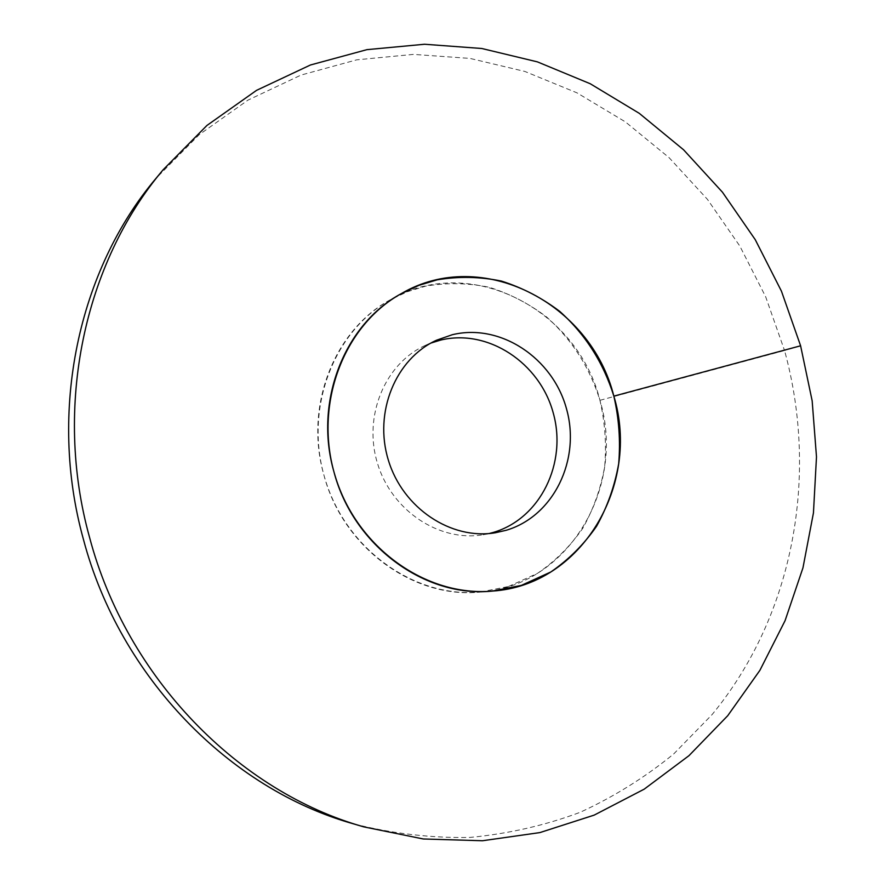<?xml version="1.0" encoding="UTF-8"?>
<svg xmlns="http://www.w3.org/2000/svg" width="885" height="885" viewBox="0 0 885 885"><rect width="100%" height="100%" fill="white"/><g stroke="black" fill="none" stroke-linecap="round" stroke-linejoin="round"><path stroke-width="0.66" stroke-dasharray="4.42 3.32" d="M508.466 586.512L537.549 573.314C555.249 561.167 570.316 546.167 582.75 528.323C593.404 509.24 600.705 488.73 604.643 466.804C606.568 444.491 604.997 422.333 599.942 400.308C589.664 367.363 571.909 339.597 546.664 317.007C529.042 303.688 509.893 293.776 489.217 287.26C468.077 282.923 446.914 282.547 425.74 286.12L407.686 291.608L390.484 299.672C334.43 329.729 304.031 405.994 323.833 474.78C342.639 547.461 413.494 599.001 479.825 592.109C414.811 597.983 346.422 549.74 325.204 479.482C303.544 409.368 333.302 331.145 390.484 299.672L401.403 293.566L390.484 299.672C469.692 253.077 577.429 308.854 599.942 400.308C626.447 487.17 568.181 586.589 479.825 592.109L492.281 591.091L479.825 592.109L508.466 586.512M489.139 533.533L482.967 534.761C439.38 542.184 391.734 510.756 377.519 463.497C362.905 416.359 384.842 363.68 425.143 345.482L430.951 343.059M800.604 345.792L784.541 350.515L765.669 296.785L739.838 246.074L707.469 199.391L669.104 157.674L625.352 121.864L576.976 92.848L524.849 71.442L469.979 58.41L413.505 54.383L356.721 59.837L301.044 75.07L247.977 100.127L199.092 134.763L155.97 178.405M599.942 400.308L784.541 350.515C818.879 475.477 793.933 615.23 712.027 714.66L673.695 753.954C645.176 777.273 613.969 796.732 580.095 812.33C544.95 825.462 508.233 833.825 469.924 837.431C431.084 838.139 392.144 833.57 353.104 823.736M482.967 534.761L495.423 532.748M425.143 345.482L436.593 340.183"/><path stroke-width="1.33" d="M521.331 585.405L550.802 571.987C568.734 559.63 583.989 544.386 596.567 526.254C607.342 506.862 614.71 486.02 618.681 463.729C620.595 441.062 618.991 418.528 613.847 396.137C603.393 362.651 585.372 334.408 559.774 311.409C541.897 297.847 522.482 287.747 501.518 281.098C480.079 276.651 458.618 276.231 437.146 279.837L418.837 285.379L401.403 293.566C344.542 324.021 313.71 401.591 333.877 471.616C353.026 545.614 425.021 598.094 492.281 591.091C426.36 597.043 356.876 547.926 335.271 476.407C313.224 405.02 343.391 325.459 401.403 293.566C481.728 246.307 590.937 303.19 613.847 396.137C640.784 484.427 581.899 585.483 492.281 591.091L521.331 585.405M506.143 530.292L495.423 532.748C451.217 540.281 402.841 508.278 388.371 460.189C373.492 412.211 395.728 358.635 436.593 340.183L452.268 334.729C500.401 322.959 552.815 357.971 566.522 408.903C580.903 459.647 553.745 516.265 506.143 530.292M489.139 533.533L493.542 532.35C540.503 518.533 567.373 462.822 553.225 412.908C539.75 362.817 488.066 328.446 440.597 340.094L430.951 343.059M800.604 345.792L781.455 291.198L755.259 239.68L722.459 192.211L683.574 149.786L639.258 113.324L590.24 83.743L537.416 61.873L481.794 48.498L424.534 44.25L366.943 49.648L310.447 64.992L256.573 90.336L206.935 125.449L163.139 169.765C84.473 262.812 53.067 406.458 89.584 537.483C126.71 677.866 238.729 791.732 363.868 826.889L423.295 838.98L482.48 840.75L539.894 832.586L594.189 815.118L644.192 789.166L688.961 755.679L727.724 715.711L759.894 670.343L785.061 620.695L802.961 567.849L813.448 512.891L816.49 456.892L812.164 400.861L800.604 345.792L613.847 396.137M163.139 169.765L155.97 178.405C78.544 270.014 47.668 411.038 83.489 539.607C119.906 677.346 229.923 789.11 353.104 823.736L363.868 826.889"/></g></svg>
